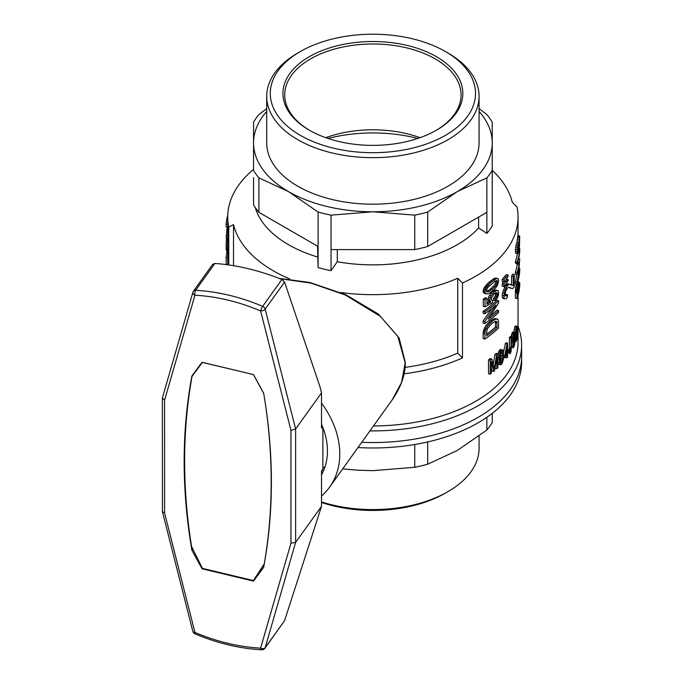 <?xml version="1.0" encoding="UTF-8"?>
<svg xmlns="http://www.w3.org/2000/svg" width="684" height="684" viewBox="0 0 684 684"><rect width="100%" height="100%" fill="white"/><g stroke="black" fill="none" stroke-linecap="round" stroke-linejoin="round"><path stroke-width="1.03" d="M357.988 447.55A148.727 85.868 -0 0 0 510.298 394.976A148.727 85.868 -0 0 0 521.618 362.11L521.618 356.672A148.727 85.868 -0 0 1 510.298 389.529A148.727 85.868 -0 0 1 361.75 442.3A148.727 85.868 0 0 0 521.618 356.672L521.618 345.035A148.727 85.868 0 0 0 518.053 326.353M321.523 501.936A106.182 61.303 -0 0 0 447.977 491.634A106.182 61.303 -0 0 0 479.074 448.285L479.074 436.041M486.863 417.274L486.863 430.031L457.271 450.474L427.688 464.205A126.463 73.017 180 0 1 414.735 467.3L372.891 470.66L357.125 470.164L342.675 468.882M427.688 441.941L427.688 464.205M414.735 444.514L414.735 467.3M492.232 413.358L492.232 422.558A126.463 73.017 180 0 1 486.863 430.031M321.523 502.484A102.617 59.251 -0 0 0 445.455 493.087L447.977 491.634M369.933 430.886A148.727 85.868 0 0 0 521.618 345.035M518.053 295.257L518.053 342.128A145.162 83.807 180 0 1 373.49 425.935M492.232 170.376A140.716 81.242 180 0 1 512.265 202.225A1330.542 1003.693 35.7 0 1 517.01 206.995A145.162 83.807 180 0 1 518.053 217.059A145.162 83.807 180 0 1 462.478 283.005L462.478 357.903A145.162 83.807 180 0 1 404.09 373.806M462.478 357.903A1330.542 1003.693 -144.3 0 0 457.733 353.132A140.716 81.242 180 0 1 405.073 367.402M457.733 353.132L457.733 278.234A140.716 81.242 180 0 1 340.572 292.487M289.777 278.978A140.716 81.242 180 0 1 233.518 224.617A1330.542 1003.693 -144.3 0 0 228.772 227.114L228.772 264.939M233.518 265.674L233.518 224.617M462.478 283.005A1330.542 1003.693 -144.3 0 0 457.733 278.234M496.575 354.97A146.949 84.842 180 0 0 497.875 353.782L497.875 367.761A146.949 84.842 180 0 1 496.9 368.65L496.9 356.928L494.618 370.668A146.949 84.842 180 0 1 493.677 371.463L491.334 361.46L491.334 373.361A146.949 84.842 180 0 1 490.223 374.216L490.223 360.237A146.949 84.842 180 0 0 491.847 358.972L494.224 369.009L496.575 354.97L494.908 354.568L493.207 364.649M503.86 286.57L503.86 284.125A146.949 84.842 180 0 0 505.963 281.637L508.126 279.414L508.126 280.697L505.963 284.082A146.949 84.842 180 0 1 503.86 286.57L502.21 286.177L502.21 283.732A145.162 83.807 180 0 0 503.621 282.09M490.462 282.86L496.037 278.721L498.037 278.568L498.704 280.628L497.507 285.202L495.481 288.144L490.103 292.709L488.308 293.684L485.794 293.889L484.836 291.76L486.085 287.921L490.462 282.86L488.761 282.449L494.361 278.32L498.037 278.568M497.277 280.859L496.584 280.466L495.079 281.133L487.581 287.699L486.367 290.709L486.649 291.717L487.487 291.957L489.393 291.298L495.079 286.724L497.277 283.185L497.277 280.859L496.259 280.611M518.139 251.267L518.857 248.625L518.532 244.838L519.695 236.014L519.455 246.548L518.241 252.806L517.591 253.918L517.224 253.49L518.087 244.085L517.514 250.541L517.66 251.626L518.139 251.267L517.557 251.131M514.445 343.659L514.188 334.202L513.351 336.519L513.154 344.539L513.581 346.164L514.445 343.659L513.128 343.351M514.445 334.459L514 334.356M503.86 279.705L503.86 282.15L502.21 281.757L502.21 279.311L503.86 279.705A146.949 84.842 180 0 0 505.963 277.217L508.126 274.994L508.126 276.276L505.963 279.662A146.949 84.842 180 0 1 503.86 282.15M518.797 290.221L518.78 284.997L518.669 284.39L518.224 285.39L517.54 295.06A146.949 84.842 180 0 0 518.797 290.221L517.583 289.93M517.095 336.237L517.215 332.501L516.198 336.87L515.642 333.98L516.24 328.175L517.095 326.251L517.531 330.902L517.095 338.845L515.984 341.743L515.702 339.82L516.104 338.674L516.386 340.11L516.856 338.58L515.18 338.178L515.368 336.673L517.044 337.075L516.582 336.109M516.104 338.674L515.103 338.435M493.677 371.463L491.993 371.061L491.334 368.214M505.963 281.637L504.587 281.312M503.86 284.125L502.21 283.732M512.974 347.558L512.709 338.477L513.479 334.108L514.445 332.458L515.095 335.844L514.582 345.027L513.376 347.84L511.649 347.241M501.988 349.866L500.329 349.473L501.988 349.866L501.492 350.217L499.833 349.815L500.329 349.473M511.675 337.05L510.025 336.656A145.162 83.807 180 0 1 509.426 337.631L511.068 338.024A146.949 84.842 180 0 0 511.675 337.05L511.068 351.747L509.777 353.91L509.05 351.054L509.648 349.926L508.007 349.533L507.588 350.311M509.05 351.054L507.588 350.704M513.256 285.647L513.256 276.456A146.949 84.842 180 0 0 514.265 274.489L514.265 286.707A146.949 84.842 180 0 1 513.923 287.4L512.444 288.631L508.81 287.203L507.143 288.409L505.733 291.23L505.125 294.411L505.809 296.138L507.571 294.83L507.357 297.437L505.963 298.746L504.809 298.848L504.099 297.933L504.176 293.188L502.526 292.795L505.638 285.502L508.221 283.886L512.572 285.484M508.126 279.414L506.143 279.388M519.13 246.907L519.601 238.365L518.823 246.838M507.588 343.154A146.949 84.842 180 0 1 507.041 343.881L505.391 343.488A145.162 83.807 180 0 0 505.946 342.761L507.588 343.154L507.588 352.192A146.949 84.842 180 0 0 508.332 351.191L508.332 352.756A146.949 84.842 180 0 1 507.588 353.748L507.588 357.048A146.949 84.842 180 0 1 506.895 357.954L505.254 357.561L505.254 356.697M516.608 326.849L514.932 326.448L515.18 326.02L517.095 326.251M516.24 328.175L514.565 327.773L514.932 326.448M486.931 298.215L486.931 304.175L490.719 302.106L489.838 299.985L490.197 297.95L491.155 295.719L494.267 291.786L497.277 290.349L498.414 290.965L498.482 294.992L496.738 299.028L495.242 300.729L495.079 299.011L496.969 296.403L497.507 294.052L497.354 292.974L495.806 292.607L494.438 293.513L491.591 297.702L491.505 300.002L492.694 300.729L492.446 302.79L485.033 306.8L483.306 306.381L483.306 299.122A145.162 83.807 180 0 0 485.212 297.805L486.931 298.215A146.949 84.842 180 0 1 485.033 299.541L483.306 299.122M492.694 300.729L491.864 300.524M519.207 248.429L519.763 248.557L519.763 250.421A146.949 84.842 180 0 1 518.002 261.074L518.515 262.699A146.949 84.842 180 0 1 518.113 264.289L516.42 263.887L516.249 263.195M517.036 284.245A146.949 84.842 180 0 0 519.755 270.625L519.755 268.675A146.949 84.842 180 0 1 517.959 279.32L519.755 258.903A146.949 84.842 180 0 1 517.036 272.514L517.036 274.472A146.949 84.842 180 0 0 519.481 263.887L517.036 284.245L515.36 283.843L516.608 274.369M484.836 311.767L484.836 313.725L483.109 313.306L483.109 311.357L484.836 311.767A146.949 84.842 180 0 0 498.559 300.789L498.559 302.926L488.222 319.163A146.949 84.842 180 0 0 498.559 310.562L498.559 312.511A146.949 84.842 180 0 1 484.836 323.498L483.109 323.079L483.109 321.035L491.856 308.569M517.378 247.882L515.702 247.48L516.027 245.565L516.394 243.675L518.087 244.085M517.164 249.84L515.488 249.438L515.702 247.48M502.432 349.729L503.475 351.892L503.398 359.271L502.15 363.495L500.602 364.931L499.397 362.836L499.303 357.364L500.218 352.38L501.492 350.217M500.774 351.208L499.115 350.815L499.833 349.815M514.445 332.458L512.786 332.065L514.188 332.638M484.836 323.498L484.836 321.446L495.874 305.201A146.949 84.842 180 0 1 484.836 313.725M501.988 362.195L502.834 355.894L501.988 351.431L500.56 353.602L500.218 361.588L500.944 363.281L501.988 362.195L500.329 361.802L501.064 358.578L500.987 352.363M501.492 362.982L500.474 362.734M492.608 293.539L490.924 293.128L492.591 291.384L495.609 289.948L497.277 290.349M491.155 295.719L489.462 295.308L490.924 293.128M516.856 333.715L516.847 327.824L516.044 333.091L516.215 334.827L516.856 333.715L516.061 333.527M516.198 336.87L515.103 336.605M513.256 276.456L511.606 276.062L511.606 284.86M502.432 351.73L501.663 351.542M502.714 353.158L501.064 352.764M499.79 353.85L498.123 353.457L499.115 350.815M497.875 354.782L498.123 353.457M499.482 355.458L497.875 355.073M484.836 339.042L485.127 331.022L487.393 326.277L485.674 325.866L490.411 320.907L494.199 318.667L497.807 319.18L498.559 321.446L498.559 328.055A146.949 84.842 180 0 1 484.836 339.042L483.109 338.623L483.203 331.954L485.674 325.866M486.179 328.158L484.452 327.747M514.265 274.489L512.615 274.087A145.162 83.807 180 0 1 511.606 276.062M497.507 281.765L495.712 280.859M512.572 342.624L511.675 342.402M512.658 345.865L511.675 345.634M226.566 238.494L226.165 244L227.721 244.368M226.224 242.273L227.721 242.632M502.714 358.98L501.064 358.578M502.432 360.93L500.782 360.536M227.114 227.088L226.139 238.391L227.721 238.776M227.763 215.067A146.949 84.842 180 0 0 226.139 223.967L226.139 226.857L227.721 227.233M487.393 326.277L492.104 321.309L494.84 319.505L497.354 318.949M497.123 327.439L496.738 321.557L495.644 321.232L492.104 323.267L487.666 328.311L486.743 331.116L486.649 335.835A146.949 84.842 180 0 0 497.123 327.439L495.455 327.046A145.162 83.807 180 0 1 486.649 334.194M517.711 245.966L516.027 245.565M518.489 247.796L517.797 247.634M518.566 248.395L517.711 248.189M494.84 319.505L493.164 319.103M493.617 320.266L491.933 319.856M518.703 248.737L517.677 248.489M496.738 321.557L495.541 321.266M496.969 322.087L495.173 321.412M485.127 331.022L483.4 330.611M484.939 332.364L483.203 331.954M515.702 332.005L514.035 331.612L514.565 327.773M514.017 332.356L514.035 331.612M515.642 333.98L514.932 333.809M519.062 282.843L519.755 283.005A146.949 84.842 180 0 1 519.105 288.605L519.053 282.535L518.882 281.791L517.882 281.551M509.683 351.106L510.572 351.319L511.042 348.754L509.392 348.361L509.426 347.267L511.068 347.669L511.042 348.754M510.982 349.541L509.341 349.148L509.392 348.361M502.834 355.894L501.184 355.5M519.601 236.219L517.942 235.595L519.695 236.014M519.481 236.878L517.737 236.459L517.856 235.8M519.421 245.034L518.814 244.889M519.301 245.983L518.771 245.855M509.11 352.79L508.332 352.602M516.719 339.23L516.129 339.093M512.709 338.477L511.675 338.229M512.607 340.401L511.675 340.179M516.856 326.422L515.18 326.02M503.86 295.762L502.21 295.368L502.526 292.795M496.661 318.924L494.985 318.53M518.113 264.289L517.66 263.263L515.403 262.989L515.403 261.784A145.162 83.807 180 0 0 517.386 253.875M506.895 357.954L506.895 354.654A146.949 84.842 180 0 1 504.33 357.783L507.041 343.881M506.895 346.925L506.895 353.089A146.949 84.842 180 0 1 505.049 355.372L506.895 346.925M513.479 334.108L511.829 333.715L512.53 332.244M513.154 335.331L511.495 334.938L511.829 333.715M503.501 352.209L505.391 343.488M504.33 356.219L503.595 356.039M517.147 328.619L516.557 328.482M517.198 329.773L516.326 329.568M518.797 286.493L518.027 286.314M510.897 350.199L509.247 349.806L509.341 349.148M510.751 350.781L509.666 350.524M517.147 331.312L516.138 331.073M517.044 332.561L516.061 332.33M518.455 246.847L517.959 246.736M499.397 362.836L497.875 362.477M499.919 364.581L498.26 364.179L497.875 362.905M495.96 290.7L494.284 290.298M494.267 291.786L492.591 291.384M517.591 253.918L515.539 253.089L515.488 249.438M495.242 300.729L493.566 300.327L493.403 298.609L495.301 296.001L495.695 292.675M226.318 240.759L227.721 241.093M226.455 239.263L227.721 239.562M519.301 237.981L517.574 237.57L517.737 236.459M519.019 240.058L517.301 239.648L517.574 237.57M498.559 300.789L496.892 300.387A145.162 83.807 180 0 1 483.109 311.357M504.176 293.188L506.04 287.947L507.99 285.074L509.281 284.322L507.631 283.928M508.614 284.578L506.964 284.185M494.66 366.376L493.557 366.111M517.036 274.472L515.36 274.07L515.36 272.112A145.162 83.807 180 0 0 517.378 264.118M517.036 282.193L515.36 281.791M488.949 284.279L487.239 283.869L488.761 282.449M497.2 278.414L495.532 278.012M496.037 278.721L494.361 278.32M519.755 283.005L519.755 284.963A146.949 84.842 180 0 1 517.036 298.575L515.36 298.173L515.411 290.281L516.3 284.065M495.874 319.069L494.199 318.667M500.602 364.931L498.26 364.179M516.856 338.58L517.044 337.075M516.959 337.93L515.283 337.528M509.281 284.322L508.221 283.886M497.507 294.052L495.84 293.65M517.933 263.562L517.121 263.366L517.087 262.186L515.403 261.784M511.82 288.417L508.674 287.28M512.444 288.631L510.17 288.024M515.36 292.684L517.036 293.085L517.036 298.575M509.862 284.287L510.623 284.416M517.036 293.085L517.959 284.621L516.266 284.219M517.694 285.818L516.01 285.408M488.769 324.532L487.059 324.122M497.354 292.974L495.797 292.607M518.472 250.301L517.54 250.079M519.755 258.903L518.609 258.629M517.036 272.514L515.36 272.112M508.332 351.191L507.588 351.012M226.165 244L226.165 249.677L227.721 250.045M226.13 248.625L227.721 249.01M226.139 235.792L227.721 236.168M513.898 333.04L512.239 332.646M487.854 285.544L486.144 285.134L487.239 283.869M514.188 344.967L513.18 344.727M512.889 336.844L511.239 336.451L511.495 334.938M497.277 283.185L495.609 282.783L495.84 281.363M496.584 284.741L494.908 284.347L495.609 282.783M509.648 349.926L509.836 351.901L510.358 351.644L509.742 351.49M517.489 287.032L515.804 286.63M517.309 288.263L515.625 287.861M507.289 285.895L505.638 285.502M506.04 287.947L504.39 287.554M486.085 287.921L484.358 287.511L486.144 285.134M485.418 289.221L483.691 288.81L484.358 287.511M484.836 291.76L483.109 291.341L483.691 288.81M485.127 293.145L483.4 292.726L483.109 291.341M494.438 279.739L492.754 279.337M226.165 249.677L227.721 250.455M517.959 284.621L518.882 281.791M495.079 286.724L493.403 286.322L494.908 284.347M492.275 289.247L490.582 288.845L493.403 286.322M226.122 247.309L227.721 247.693M484.836 321.446L483.109 321.035M518.737 242.427L517.027 242.016L517.301 239.648M226.13 245.65L227.721 246.026M519.669 240.563L519.233 240.452M519.755 268.675L519.293 268.564M517.087 251.669L515.403 251.267M518.609 282.218L517.745 282.013M518.207 283.518L517.343 283.313M504.099 297.933L502.449 297.54L502.21 295.368M226.242 250.105L227.721 250.498M514.599 335.861L513.522 335.605M514.667 338.58L513.197 338.229M504.809 298.848L503.159 298.455L502.449 297.54M227.02 250.327L226.156 257.21L226.156 264.469L227.233 264.725M489.393 291.298L487.692 290.888L490.582 288.845M495.233 367.017L495.233 368.257L496.9 368.65M515.702 339.82L515.078 339.674M515.787 341.188L515.026 341.008M517.087 290.683L515.411 290.281M517.061 291.794L515.385 291.393M519.763 248.557A146.949 84.842 180 0 1 517.087 262.186M485.606 329.577L483.879 329.166M507.571 294.83L505.921 294.436L505.262 295.137M506.63 295.813L505.331 295.497M492.104 321.309L490.411 320.907M517.224 253.49L515.539 253.089M507.99 285.074L506.348 284.681M486.529 291.29L487.692 290.888M497.123 322.976L495.455 322.574L495.455 327.046M495.455 322.574L495.301 321.694M491.847 358.972L490.154 358.561A145.162 83.807 180 0 1 488.53 359.827L488.53 373.806L490.223 374.216M490.223 360.237L488.53 359.827M508.126 274.994L506.485 274.6L504.313 276.823A145.162 83.807 180 0 1 502.21 279.311M505.963 277.217L504.313 276.823M511.068 338.024L511.068 347.669M497.875 353.782L496.208 353.389A145.162 83.807 180 0 1 494.908 354.568M497.43 295.146L495.763 294.744M492.275 281.338L490.582 280.936M490.197 297.95L488.496 297.549L489.462 295.308M489.838 299.985L488.137 299.583L488.496 297.549M516.882 243.795L517.027 242.016M518.532 244.838L518.104 244.735M485.794 293.889L483.4 292.726M516.642 334.476L516.112 334.348M504.33 357.783L503.535 357.587M485.033 290.512L483.306 290.093M485.033 299.541L485.033 306.8M510.991 288.024L509.341 287.631M498.559 310.562L496.892 310.16A145.162 83.807 180 0 1 490.77 315.504M226.139 223.967L227.721 224.343M517.172 289.512L515.497 289.11M515.702 335.741L515.078 335.596M515.907 336.648L515.103 336.451M500.218 352.38L498.559 351.986M496.969 296.403L495.301 296.001M496.191 297.754L494.515 297.352M519.652 241.563L519.105 241.435M519.601 242.734L518.976 242.589M484.836 333.92L483.109 333.51M228.772 227.114A145.162 83.807 180 0 1 227.721 217.059A145.162 83.807 180 0 1 253.55 169.341M509.426 337.631L509.426 347.267M511.187 336.93L511.239 336.451M513.376 347.84L511.649 347.395M486.931 302.858L489.026 301.704L488.137 299.583M515.984 341.743L515.001 341.513M514.599 341.675L513.103 341.316M506.895 353.089L505.63 352.79M504.886 290.495L503.236 290.101M495.079 299.011L493.403 298.609M515.924 329.91L514.257 329.508M519.524 243.897L518.882 243.735M499.303 357.364L497.875 357.022M226.156 257.21L227.721 257.586M486.837 286.741L485.118 286.331M499.26 359.579L497.875 359.245M490.368 322.857L488.675 322.446M513.898 345.805L513.299 345.659M490.719 302.106L489.026 301.704M490.103 301.276L488.402 300.866M445.455 51.556L447.977 53.01A106.182 61.303 180 0 1 479.074 96.359A106.182 61.303 180 0 1 332.253 152.994A106.182 61.303 180 0 1 266.709 96.359A106.182 61.303 180 0 1 297.805 53.01L300.327 51.556A102.617 59.251 180 0 1 445.455 51.556A102.617 59.251 180 0 1 445.455 135.338A102.617 59.251 180 0 1 300.327 135.338A102.617 59.251 180 0 1 300.327 51.556L297.805 53.01M266.709 96.359L266.709 142.888A106.182 61.303 0 0 0 332.253 199.523A106.182 61.303 0 0 0 479.074 142.888L479.074 96.359M289.785 73.573A89.946 51.933 180 0 1 422.866 50.265A89.946 51.933 180 0 1 436.495 130.165A89.946 51.933 180 0 1 309.288 130.165A89.946 51.933 180 0 1 289.785 73.573M414.735 215.144L414.735 249.6A126.463 73.017 0 0 0 427.688 246.505L427.688 212.049A126.463 73.017 180 0 1 414.735 215.144L372.891 211.783L331.039 215.144A126.463 73.017 180 0 1 318.094 212.049L288.503 191.605A119.341 68.896 180 0 1 253.55 142.888A119.341 68.896 180 0 1 266.709 111.441M325.755 137.681A88.168 50.907 180 0 1 339.153 133.671A88.168 50.907 180 0 1 420.019 137.681M309.92 130.533A88.168 50.907 180 0 1 284.724 94.905A88.168 50.907 180 0 1 291.435 75.42A88.168 50.907 180 0 1 339.153 47.871A88.168 50.907 180 0 1 461.059 94.905A88.168 50.907 180 0 1 435.862 130.533M479.074 111.441A119.341 68.896 180 0 1 492.232 142.888L492.232 225.951A126.463 73.017 180 0 1 486.863 233.424L486.863 212.331L427.688 246.505M479.074 108.602L486.863 114.613A126.463 73.017 180 0 1 492.232 122.085L492.232 142.888A119.341 68.896 180 0 1 457.271 191.605A119.341 68.896 180 0 1 372.891 211.783A119.341 68.896 180 0 1 288.503 191.605L258.911 177.883A126.463 73.017 180 0 1 253.55 170.401L253.55 122.085A126.463 73.017 180 0 1 258.911 114.613L266.709 108.602M414.735 249.6L331.039 249.6L331.039 215.144M318.094 212.049L318.094 267.589A126.463 73.017 180 0 0 331.039 270.684L337.28 261.733L337.28 249.6M331.039 249.6L331.039 270.684M492.232 170.401A126.463 73.017 180 0 1 486.863 177.883L457.271 191.605L427.688 212.049M253.55 177.626L253.55 204.858A126.463 73.017 0 0 0 258.911 212.331L258.911 177.883M318.094 267.589L317.53 246.18M337.28 261.733A119.341 68.896 180 0 0 478.612 227.934L486.863 233.424M317.53 257.004A119.341 68.896 180 0 1 255.218 207.449M327.987 138.45A110.432 63.757 180 0 1 415.154 137.792A110.432 63.757 180 0 1 417.787 138.45M478.612 227.934L478.612 217.102M318.094 246.505L258.911 212.331M486.863 212.331L486.863 177.883M321.523 474.927A78.369 59.123 -144.3 0 0 327.439 450.995A78.369 59.123 -144.3 0 0 321.523 424.225M325.071 466.659A78.369 59.123 35.7 0 1 322.882 468.181M405.176 362.802A1.778 1.026 0 0 0 405.313 362.409C405.467 374.507 401.072 387.016 392.137 399.943L401.534 382.493L405.176 362.802L397.797 336.374L380.321 316.316L345.223 294.966L311.006 283.125L279.936 278.687M321.523 403.132A91.733 69.195 35.7 0 1 339.786 453.945A91.733 69.195 35.7 0 1 329.568 487.153A91.733 69.195 35.7 0 1 321.523 496.028M194.906 633.811A3.565 0.667 -67 0 1 194.931 632.435A3.565 1.744 165.7 0 1 192.837 631.409A3.565 3.565 0 0 0 194.906 633.811C217.161 643.216 239.46 648.543 261.784 649.8A3.565 3.565 0 0 0 264.87 648.321A3.565 2.685 -144.3 0 0 265.178 647.688A3.565 2.257 -163.9 0 1 260.613 648.141A3.565 1.513 93.1 0 0 261.784 649.8M193.093 291.88A3.565 2.257 16.1 0 0 192.871 292.333A3.565 2.257 16.1 0 0 194.931 295.223A3.565 1.513 -86.9 0 1 195.615 290.315A3.565 2.685 -144.3 0 0 193.401 291.247A3.565 3.565 0 0 0 192.871 292.333L162.382 397.977L164.579 400.2L194.931 295.223A173.488 130.866 -144.3 0 1 260.613 310.929A3.565 1.744 -14.3 0 0 265.178 309.125A3.565 2.685 -144.3 0 0 262.647 306.346A3.565 0.667 113 0 0 260.613 310.929L290.965 430.416L295.616 428.962L321.523 392.864L319.95 386.665L284.578 282.073L265.178 309.125L295.616 428.962L295.616 542.403L321.523 506.297L321.523 470.994L322.882 469.096A76.591 57.772 35.7 0 1 321.523 471.823M193.401 291.247L212.758 264.263L214.887 263.451C236.989 265.076 259.33 270.419 281.919 279.482L284.578 282.073M322.557 426.713L321.523 428.167L321.523 392.864M264.87 648.321L284.578 620.636L321.523 506.297M162.382 397.977L162.416 511.615L164.579 512.949L194.931 632.435A173.488 130.866 -144.3 0 0 260.613 648.141L290.965 543.173L295.616 542.403L265.178 647.688L284.578 620.636M322.882 469.096L322.882 427.551M194.863 371.985A684.291 516.198 -144.3 0 0 194.726 372.729M255.944 576.783L256.474 576.911L263.682 567.207M191.896 550.235L202.071 568.797L253.473 581.092L263.648 567.395A684.291 516.198 -144.3 0 0 263.648 393.138L253.473 374.576L202.071 362.281L191.896 375.978A684.291 516.198 -144.3 0 0 191.896 550.235L192.794 548.987M202.071 568.797L202.396 568.344M253.473 581.092L256.474 576.911M264.298 563.83L264.263 563.872A704.563 531.485 -144.3 0 0 265.854 407.083M253.456 374.567L202.404 362.426L192.033 376.388A704.563 531.485 -144.3 0 0 191.554 546.482L202.404 568.361L253.413 580.562L264.263 563.872M263.682 393.368L253.413 374.627M202.421 362.366L192.033 376.388M264.263 563.984L253.413 580.562M405.313 362.409L399.105 337.956L378.406 314.11L346.044 294.855L309.818 282.458L279.175 278.397M214.887 263.451L195.615 290.315A177.045 133.56 35.7 0 1 262.647 306.346L281.919 279.482M164.579 512.949L164.579 400.2M290.965 430.416L290.965 543.173M227.721 217.059L227.721 264.793M518.053 217.059L518.053 235.629M518.053 280.919L518.053 281.594M253.55 195.966L253.55 180.696M392.3 399.721L329.568 487.153M162.416 511.615L192.837 631.409"/></g></svg>
